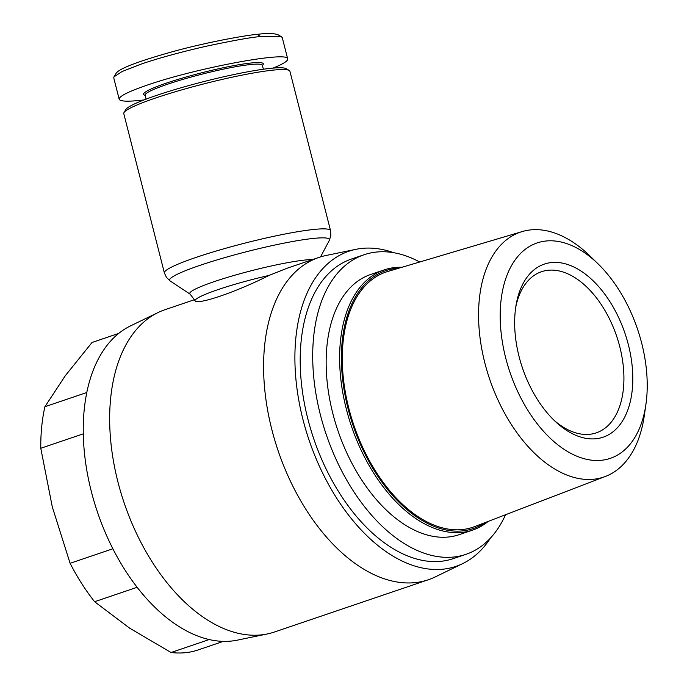 <?xml version="1.0" encoding="UTF-8"?>
<svg xmlns="http://www.w3.org/2000/svg" width="687" height="687" viewBox="0 0 687 687"><rect width="100%" height="100%" fill="white"/><g stroke="black" fill="none" stroke-linecap="round" stroke-linejoin="round"><path stroke-width="1.03" d="M164.391 272.945L123.772 113.604A85.729 9.017 -14.3 0 1 124.004 112.556A85.729 9.017 -14.3 0 1 182.871 89.559A85.729 9.017 -14.3 0 1 272.267 70.211A85.729 9.017 -14.3 0 1 289.21 70.452A85.729 9.017 -14.3 0 1 289.914 71.25L330.533 230.6A85.729 9.017 165.7 0 0 312.877 229.552A85.729 9.017 165.7 0 0 219.308 250.111A85.729 9.017 165.7 0 0 164.391 272.945L166.434 277.385L170.161 280.983A82.492 8.673 -14.3 0 1 218.887 259.351A82.492 8.673 -14.3 0 1 312.482 238.518A82.492 8.673 -14.3 0 1 329.305 240.416L330.842 235.572L330.533 230.6M490.57 537.938A166.409 98.516 -108.8 0 1 462.686 563.615L435.197 576.934A170.196 100.757 -108.8 0 1 428.336 579.751L274.405 632.023A170.196 100.757 -108.8 0 1 267.252 633.964A170.196 100.757 -108.8 0 1 261.481 634.874A170.196 100.757 -108.8 0 1 122.741 498.633A170.196 100.757 -108.8 0 1 158.096 312.533A170.196 100.757 -108.8 0 1 164.957 309.717L194.541 299.669M267.252 633.964L237.333 640.147A166.409 98.516 -108.8 0 1 231.691 641.031A166.409 98.516 -108.8 0 1 96.034 507.813A166.409 98.516 -108.8 0 1 130.599 325.853L158.096 312.533M462.686 563.615A166.409 98.516 -108.8 0 1 443.347 569.154A166.409 98.516 -108.8 0 1 304.212 424.231A166.409 98.516 -108.8 0 1 355.96 249.321A166.409 98.516 -108.8 0 1 361.594 248.436A166.409 98.516 -108.8 0 1 393.711 252.713M428.336 579.751A170.196 100.757 -108.8 0 1 415.412 582.602A170.196 100.757 -108.8 0 1 274.826 440.384A170.196 100.757 -108.8 0 1 318.888 257.445A170.196 100.757 -108.8 0 1 326.042 255.495L355.96 249.321M146.099 99.126L145.112 95.227A60.516 6.363 -14.3 0 1 183.876 79.108A60.516 6.363 -14.3 0 1 249.922 64.595A60.516 6.363 -14.3 0 1 262.382 65.334L263.379 69.232M262.468 65.66L263.13 64.561A61.77 6.501 165.7 0 0 250.575 63.058A61.77 6.501 165.7 0 0 180.192 78.739A61.77 6.501 165.7 0 0 144.081 94.9L145.189 95.553M143.944 99.95L140.904 100.302C127.241 101.745 120.002 101.384 119.177 99.211L113.759 77.949L113.999 76.85L122.097 71.517L141.496 63.968C158.929 58.051 180.26 52.203 205.482 46.415C233.735 40.404 252.086 37.124 260.553 36.574L281.498 36.78L282.271 37.665L287.698 58.919C288.033 60.928 283.138 63.994 273.005 68.116M119.177 99.211C119.006 96.309 128.254 91.646 146.915 85.222C196.13 68.039 288.832 50.726 287.698 58.919M289.21 70.452L286.17 68.666A83.204 8.751 165.7 0 0 269.716 68.434A83.204 8.751 165.7 0 0 182.957 87.215A83.204 8.751 165.7 0 0 125.824 109.542L124.004 112.556M465.855 554.366L453.343 558.608A158.216 93.664 -108.8 0 1 441.337 561.262A158.216 93.664 -108.8 0 1 310.644 429.049A158.216 93.664 -108.8 0 1 351.598 258.982L364.101 254.74A158.216 93.664 71.2 0 0 323.148 424.806A158.216 93.664 71.2 0 0 453.841 557.011A158.216 93.664 71.2 0 0 465.855 554.366A158.216 93.664 71.2 0 0 505.529 514.743M419.697 262.005A158.216 93.664 71.2 0 0 376.115 252.086A158.216 93.664 71.2 0 0 364.101 254.74M118.748 333.393L93.569 341.946A162.63 96.274 71.2 0 0 92.032 342.487L65.317 375.686L44.904 406.73A162.63 96.274 71.2 0 0 40.782 448.276L52.289 506.86L70.1 563.297A162.63 96.274 71.2 0 0 94.608 601.726L129.68 628.184L171.054 652.504A162.63 96.274 71.2 0 0 185.808 652.65A162.63 96.274 71.2 0 0 198.157 649.928L223.335 641.375M598.179 263.971L589.996 256.002A129.345 76.575 71.2 0 0 530.407 229.922A129.345 76.575 71.2 0 0 522.266 231.553L387.812 271.468A134.789 79.795 71.2 0 0 350.748 415.42A134.789 79.795 71.2 0 0 462.514 529.531A134.789 79.795 71.2 0 0 474.477 526.654L605.427 476.443A129.345 76.575 71.2 0 0 644.269 415.798L645.9 404.497A113.741 67.335 -108.8 0 1 601.657 460.256A113.741 67.335 -108.8 0 1 505.726 358.056A113.741 67.335 -108.8 0 1 545.779 241.034A113.741 67.335 -108.8 0 1 598.179 263.971A113.741 67.335 -108.8 0 1 645.9 404.497M522.266 231.553A129.345 76.575 71.2 0 0 486.688 369.7A129.345 76.575 71.2 0 0 593.946 479.208A129.345 76.575 71.2 0 0 605.427 476.443M515.739 307.166A85.094 50.374 -108.8 0 1 541.545 271.7A85.094 50.374 -108.8 0 1 548.003 270.274A85.094 50.374 -108.8 0 1 618.3 341.379A85.094 50.374 -108.8 0 1 596.273 432.853A85.094 50.374 -108.8 0 1 589.807 434.278A85.094 50.374 -108.8 0 1 554.203 420.435M596.17 438.718A91.397 54.11 71.2 0 0 628.356 344.694A91.397 54.11 71.2 0 0 551.266 262.571A91.397 54.11 71.2 0 0 516.143 304.702A91.397 54.11 71.2 0 0 556.023 422.144A91.397 54.11 71.2 0 0 596.17 438.718M401.912 267.277A137.417 81.349 71.2 0 0 394.69 267.561A137.417 81.349 71.2 0 0 384.265 269.862L370.791 274.431A137.417 81.349 71.2 0 0 335.222 422.144A137.417 81.349 71.2 0 0 448.731 536.968A137.417 81.349 71.2 0 0 459.165 534.666L472.63 530.089A137.417 81.349 71.2 0 0 488.208 521.39M384.265 269.862A137.417 81.349 71.2 0 0 348.687 417.567A137.417 81.349 71.2 0 0 462.196 532.391A137.417 81.349 71.2 0 0 472.63 530.089M485.116 522.575A136.155 80.602 -108.8 0 1 462.849 530.853A136.155 80.602 -108.8 0 1 348.026 408.516A136.155 80.602 -108.8 0 1 395.97 268.445A136.155 80.602 -108.8 0 1 398.743 268.222M118.696 333.435L92.032 342.487M44.904 406.73L86.845 392.492M83.316 433.832L40.782 448.276M70.1 563.297L112.866 548.776M137.099 587.299L94.608 601.726M171.054 652.504L209.149 639.563M113.999 76.85L116.266 73.071C119.778 68.399 138.285 61.341 171.793 51.903C208.556 41.692 248.35 34.925 257.376 34.35C266.109 33.165 272.885 33.234 277.694 34.548L281.498 36.78M312.662 259.557A66.27 6.973 165.7 0 0 304.53 260.09A66.27 6.973 165.7 0 0 229.338 276.827A66.27 6.973 165.7 0 0 190.196 294.199L194.953 300.58C196.534 305.56 236.105 292.13 268.943 275.453L287.312 268.162L318.888 257.445M257.376 34.35L260.553 36.574M194.953 300.58A63.032 6.63 -14.3 0 1 268.943 275.453M320.546 256.904L329.305 240.416M190.196 294.199L170.161 280.983"/></g></svg>
